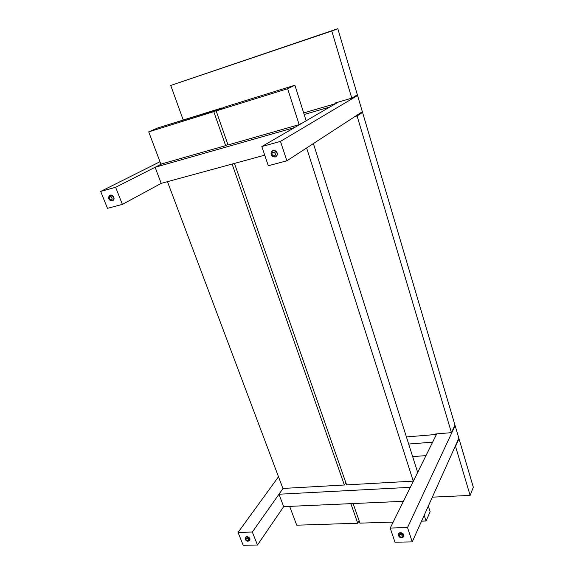 <?xml version="1.0" encoding="UTF-8"?>
<svg xmlns="http://www.w3.org/2000/svg" width="574" height="574" viewBox="0 0 574 574"><rect width="100%" height="100%" fill="white"/><g stroke="black" fill="none" stroke-linecap="round" stroke-linejoin="round"><path stroke-width="0.86" d="M249.374 540.78C250.278 539.962 250.149 538.921 248.994 537.651L247.99 538.792C248.922 540.643 248.377 541.139 246.346 540.256L247.918 540.787L248.492 539.503L247.48 538.441L246.196 538.333L245.751 539.043L246.346 540.256C245.407 538.398 245.959 537.91 247.99 538.792L248.994 537.651C250.149 538.921 250.278 539.962 249.374 540.78M249.79 540.349L249.102 537.494L246.038 536.783L245.485 537.408M245.32 537.716L245.923 536.941L248.994 537.651L245.873 536.97M249.884 540.22L249.941 538.685L248.7 537.171L246.899 536.561L245.586 537.221M403.773 536.367L402.912 533.77C404.103 535.054 404.196 536.166 403.199 537.099C404.196 536.166 404.103 535.054 402.912 533.77L401.857 535.018C402.776 537.07 402.058 537.608 399.705 536.64L399.325 536.475M398.349 534.358L399.052 533.138L402.998 533.598L399.138 532.959L398.464 533.956M399.705 536.64L401.542 537.228L402.238 536.826L402.388 535.807L401.291 534.631L400.021 534.437L399.124 535.312L399.705 536.64C398.786 534.595 399.511 534.057 401.857 535.018L402.912 533.77C401.549 532.686 400.257 532.478 399.038 533.146C397.947 534.2 398.019 535.42 399.267 536.798L399.705 536.64M403.838 536.238L403.673 534.444L402.051 532.952L399.927 532.629L398.557 533.669M112.561 200.8C114.298 199.68 114.326 198.052 112.655 195.913L111.449 197.097C112.633 199.501 112.109 200.326 109.892 199.587L109.756 200.111L109.892 199.587L111.334 200.046L112.195 198.999L111.901 197.664L110.581 196.631L109.749 196.738L109.146 197.693L109.892 199.587C108.708 197.191 109.232 196.365 111.449 197.097L112.655 195.913C114.326 198.044 114.298 199.673 112.561 200.8M113.049 200.57L114.054 198.991L113.566 196.767L112.82 195.827L110.61 195.017L109.77 195.368L111.378 195.045L112.82 195.827C114.434 197.815 114.47 199.415 112.935 200.627M112.274 200.864L109.756 200.111L112.439 200.778M110.151 195.174L112.655 195.913L110.151 195.174M275.276 156.96C277.586 155.662 277.823 153.789 276.001 151.335L274.724 152.641C275.9 155.36 275.176 156.322 272.55 155.54L272.205 156.207L272.55 155.54L273.913 156.078L275.118 155.454L275.455 154.033L274.415 152.404L273.009 152.153L271.968 153.036L271.818 154.148L272.55 155.54C271.373 152.82 272.098 151.859 274.724 152.641L276.001 151.335C277.823 153.789 277.586 155.662 275.276 156.96M272.736 150.646L275.054 150.567L276.941 152.304L277.292 154.844L276.015 156.623C277.766 155.102 277.809 153.315 276.137 151.249L273.626 150.374L272.255 150.969M274.91 157.039L272.205 156.207L275.046 156.953M271.574 151.708L273.489 150.46L276.001 151.335L273.116 150.532M432.617 442.167L408.666 444.039L432.617 442.167L436.427 434.446L432.617 442.167M406.414 436.929L436.427 434.446L406.414 436.929M412.641 456.574L425.965 455.634L412.641 456.574M410.324 487.319L278.978 494.221L283.047 488.445L252.323 532.033L238.031 532.45L278.498 476.75L238.031 532.45L243.211 545.3L257.475 545.013L252.323 532.033L283.047 488.445L278.978 494.221L410.324 487.319L414.78 478.3L410.324 487.319M283.678 506.641L403.414 501.31L283.678 506.641L278.978 494.221L283.678 506.641L257.475 545.013L283.678 506.641M329.77 107.051L304.177 114.506L329.77 107.051L335.733 103.578L329.77 107.051M303.682 112.949L335.733 103.578L303.682 112.949M294.426 127.607L155.102 167.278L161.775 163.899L115.611 187.282L100.68 191.443L159.967 161.746L100.68 191.443L107.489 208.34L122.398 204.394L115.611 187.282L161.775 163.899L155.102 167.278L294.426 127.607L301.551 123.46L294.426 127.607M300.812 123.675L301.551 123.46L300.812 123.675M161.201 183.371L264.729 155.167L161.201 183.371L155.102 167.278L161.201 183.371L122.398 204.394L161.201 183.371M412.232 541.87L458.841 438.206L412.232 541.87L407.526 527.563L390.212 528.058L394.977 542.222L412.232 541.87L394.977 542.222L390.212 528.058L436.706 433.887L390.212 528.058L407.526 527.563L455.125 425.643L407.526 527.563L412.232 541.87M454.708 425.678L455.125 425.643L458.841 438.206L455.125 425.643L454.708 425.678M252.323 532.033L257.475 545.013L243.211 545.3L238.031 532.45L252.323 532.033M115.611 187.282L122.398 204.394L107.489 208.34L100.68 191.443L115.611 187.282M286.871 160.813L362.352 111.722L286.871 160.813L280.478 141.369L261.83 146.564L268.288 165.735L286.871 160.813L268.288 165.735L261.83 146.564L338.301 102.086L261.83 146.564L280.478 141.369L357.566 95.514L280.478 141.369L286.871 160.813M354.897 96.296L357.566 95.514L362.352 111.722L357.566 95.514L354.897 96.296M473.32 487.204L470.128 495.405L455.541 446.429L458.992 438.73L473.32 487.204L470.128 495.405L432.337 497.156L470.128 495.405L455.541 446.429L455.132 446.457L458.992 438.73L473.32 487.204M331.779 31.003L337.821 28.7L357.365 94.832L351.783 98.14L331.779 31.003L170.736 85.454L337.821 28.7L331.779 31.003L351.783 98.14L334.907 103.083L335.116 103.765L334.907 103.083L351.783 98.14L357.365 94.832L337.821 28.7L170.736 85.454L331.779 31.003M357.093 115.962L362.553 112.396L454.967 425.112L451.437 432.66L357.093 115.962L451.437 432.66L435.688 433.966L435.853 434.496L435.688 433.966L451.437 432.66L454.967 425.112L362.553 112.396L357.093 115.962L354.89 116.579L357.093 115.962M458.59 438.758L458.992 438.73L458.59 438.758M360.379 113.006L362.553 112.396L360.379 113.006M183.242 120.009L170.736 85.454L183.242 120.009M344.357 485.001L282.903 488.452L167.465 181.664L282.903 488.452L344.357 485.001L232.104 164.056L344.357 485.001L345.806 482.612L344.357 485.001M357.724 523.223L296.729 525.196L289.648 506.376L296.729 525.196L357.724 523.223L350.879 503.649L357.724 523.223L359.094 520.718L357.724 523.223M148.723 131.869L157.541 128.016L221.908 107.962L213.772 111.65L148.723 131.869L213.772 111.65L222.009 108.249L157.541 128.016L148.723 131.869L160.878 164.157L148.723 131.869M227.856 144.461L225.661 145.645L213.772 111.65L225.661 145.645L160.878 164.157L225.661 145.645L227.856 144.461M306.616 147.97L413.266 481.134L346.596 484.879L234.472 163.411L346.596 484.879L413.266 481.134L414.737 478.156L413.266 481.134L306.616 147.97M216.154 110.911L287.639 88.697L299.147 124.637L228.036 144.964L216.154 110.911L228.036 144.964L299.147 124.637L301.493 123.274L299.147 124.637L287.639 88.697L216.154 110.911L224.269 107.223L216.154 110.911M426.03 521.013L430.134 511.735L426.03 521.013L421.546 521.156L426.03 521.013L424.193 515.273L426.03 521.013M359.948 523.151L393.161 522.075L359.948 523.151L353.11 503.549L359.948 523.151M224.269 107.223L294.892 85.217L287.639 88.697L294.892 85.217L306.164 120.777L294.892 85.217L224.269 107.223M313.39 143.565L417.671 472.438L313.39 143.565M428.333 506.06L430.134 511.735L428.333 506.06M249.439 540.643L249.324 540.808C247.839 541.404 246.763 541.275 246.103 540.421C244.933 539.417 244.876 538.261 245.923 536.941L246.038 536.783M403.278 536.927L403.192 537.106C401.513 537.953 400.214 537.852 399.289 536.812M110.61 195.017L110.438 195.11C108.163 196.652 107.926 198.317 109.734 200.096M273.626 150.374L273.489 150.46C270.77 151.715 270.34 153.631 272.205 156.207"/></g></svg>
